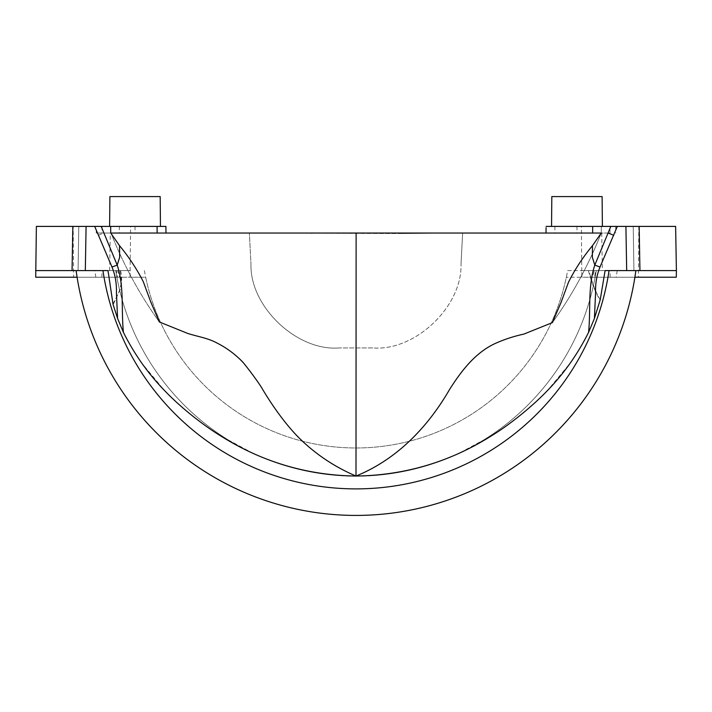 <?xml version="1.0" encoding="UTF-8"?>
<svg xmlns="http://www.w3.org/2000/svg" width="712" height="712" viewBox="0 0 712 712"><rect width="100%" height="100%" fill="white"/><g stroke="black" fill="none" stroke-linecap="round" stroke-linejoin="round"><path stroke-width="0.53" stroke-dasharray="3.56 2.67" d="M567.615 270.605L596.238 270.605A243.157 243.157 0 0 1 115.762 270.605L116.314 270.605L117.471 277.235L145.675 277.235A214.917 214.917 0 0 0 567.615 270.605L639.937 270.605L595.686 270.605L594.529 277.235L566.325 277.235L581.971 277.235L581.775 270.605L594.36 270.605L592.402 277.235L638.388 277.235L638.833 226.407L581.384 226.407L638.833 226.407M105.723 270.605L76.131 270.605A282.379 282.379 0 0 0 635.869 270.605L606.277 270.605M115.762 270.605A243.157 243.157 0 0 0 356 476.194A243.157 243.157 0 0 1 115.762 270.605L76.131 270.605A282.379 282.379 0 0 0 635.869 270.605L602.379 270.605L601.72 233.038L610.033 233.038L546.033 233.038L592.615 233.038M610.033 233.038L609.926 226.407L610.816 226.407L594.84 264.98C587.614 286.829 590.916 309.462 588.566 332.388L580.004 348.097L570.268 363.049L547.581 390.425C524.699 412.916 517.98 418.131 492.081 435.424L460.397 452.547C452.467 456.454 441.324 460.726 426.96 465.372C421.993 467.348 410.361 469.991 392.054 473.32C377.645 475.313 365.63 476.221 356 476.043C376.274 467.401 394.368 455.573 410.299 440.55C424.503 427.209 439.171 406.908 449.753 389.179C453.784 382.317 465.176 367.419 469.386 362.63C476.898 354.807 485.433 348.453 494.991 343.576C503.989 339.508 513.637 336.34 523.943 334.07L552.387 322.616L560.985 302.627L568.505 282.183C574.896 269.456 582.888 257.272 592.473 245.649L601.275 233.038L554.87 233.038L601.275 233.038L601.328 226.407L601.275 233.038L601.328 226.407L554.924 226.407L601.328 226.407L601.275 233.038C588.379 265.532 572.083 295.391 552.387 322.616C572.083 295.391 588.379 265.532 601.275 233.038L601.72 233.038M588.397 270.605C591.512 282.62 595.419 292.507 600.109 300.25L594.413 318.478L595.579 292.525C595.303 283.421 596.789 274.894 600.047 266.955L617.322 226.407L633.217 226.407L617.322 226.407L625.91 226.407L626.685 270.605M602.379 270.605L639.937 270.605L639.171 226.407L639.937 270.605L639.171 226.407L639.937 270.605L676.4 270.605M638.388 277.235L581.971 277.235M581.829 277.235L581.384 226.407M77.101 277.235L119.598 277.235L73.612 277.235L73.167 226.407L94.678 226.407L73.167 226.407M130.616 226.407L101.184 226.407L130.616 226.407L130.029 277.235L145.675 277.235M73.612 277.235L130.171 277.235M554.924 226.407L554.87 233.038M109.621 226.407L160.449 226.407L109.621 226.407M85.315 270.605L86.09 226.407L72.829 226.407L78.783 226.407L72.829 226.407L72.215 261.767M602.121 196.583L551.818 196.583M602.379 226.407L589.1 226.407M35.6 270.605L72.063 270.605L72.829 226.407L72.063 270.605L116.314 270.605M96.227 233.038L110.725 233.038L110.671 226.407L157.076 226.407L78.783 226.407L78.071 270.605L109.621 270.605L78.071 270.605L78.783 226.407L96.28 226.407L96.227 233.038L601.275 233.038M356 476.194A243.157 243.157 0 0 0 596.238 270.605A243.157 243.157 0 0 1 356 476.194A243.157 243.157 0 0 0 596.238 270.605L595.686 270.605M120.595 270.605C122.366 279.789 121.921 286.74 119.26 291.457L113.164 304.763L117.587 318.478L116.421 292.525C116.697 283.412 115.21 274.885 111.953 266.955L117.16 264.98L119.652 257.29L119.518 245.649C129.005 257.166 136.944 269.225 143.343 281.818L150.81 302.102L159.319 321.949L187.826 333.474C198.194 336.74 208.073 338.129 216.866 342.962C236.224 351.683 250.446 369.813 262.212 388.663C283.812 426.622 314.873 459.329 356 476.043L356.125 233.038M108.037 270.605L113.164 304.763M605.093 270.605L588.931 270.605L605.093 270.605M120.186 270.605L108.001 270.605L120.186 270.605C124.057 289.161 115.94 296.005 113.057 304.398M600.234 299.77C595.686 292.125 591.921 282.406 588.931 270.605M110.725 233.038L157.13 233.038L110.725 233.038L110.671 226.407L96.28 226.407M462.64 233.038L249.36 233.038L462.64 233.038L400.18 233.536L462.64 233.038L461.011 264.179L462.64 233.038M600.109 300.25L605.058 270.605M119.385 233.038L165.967 233.038L165.914 226.407L119.305 226.407L119.385 233.038L111.793 233.038L111.33 233.928L119.518 245.649M356 476.043C346.361 476.23 334.337 475.322 319.928 473.32C301.648 470 290.033 467.348 285.067 465.381C270.711 460.744 259.577 456.472 251.656 452.565L219.955 435.45C194.065 418.167 187.318 412.933 164.436 390.443L141.741 363.058L132.005 348.106L123.434 332.388C121.12 310.352 124.386 286.687 117.16 264.98L101.184 226.407L94.678 226.407L111.953 266.955M600.047 266.955L594.84 264.98L592.348 257.29L592.473 245.649M610.816 226.407L617.322 226.407M249.36 233.038L400.18 233.536L249.36 233.038L250.989 264.179L249.36 233.038M311.82 233.038L311.82 233.536L311.82 233.038M400.18 233.038L400.18 233.536L400.18 233.038M675.626 226.407L625.91 226.407M609.926 226.407L551.551 226.407M546.077 227.733L546.033 233.038M35.716 277.235L117.471 277.235M95.826 277.235L94.776 270.605M72.829 226.407L36.374 226.407M160.182 196.583L109.879 196.583M119.305 226.407L101.184 226.407M86.09 226.407L94.678 226.407M102.074 226.407L101.967 233.038M617.224 270.605L616.174 277.235L676.284 277.235M634.899 277.235L594.529 277.235M592.402 277.235L616.174 277.235M615.72 226.407L615.773 233.038M130.029 277.235L130.225 270.605L117.64 270.605L119.598 277.235M594.413 318.478L588.566 332.388M123.434 332.388L117.587 318.478M372.741 347.937L339.259 347.937L372.741 347.937C415.06 351.434 462.284 306.623 461.011 264.179C462.284 306.623 415.06 351.434 372.741 347.937M339.259 347.937C296.94 351.434 249.716 306.623 250.989 264.179C249.716 306.623 296.94 351.434 339.259 347.937M76.131 270.605A282.379 282.379 0 0 0 635.869 270.605M117.64 270.605L130.225 270.605M581.775 270.605L594.36 270.605M144.385 270.605A214.917 214.917 0 0 0 566.325 277.235M102.955 270.605A255.813 255.813 0 0 0 609.045 270.605M159.319 321.949C140.033 295.151 124.039 265.816 111.33 233.928C124.039 265.816 140.033 295.151 159.319 321.949M111.793 233.038L165.967 233.038M633.217 226.407L633.929 270.605L633.217 226.407M576.969 226.407L576.969 233.038M101.887 277.235L101.887 270.605M135.031 226.407L135.031 233.038M610.113 277.235L610.113 270.605M98.229 235.298L103.792 233.038M109.621 270.605L110.28 233.038"/><path stroke-width="1.07" d="M117.587 318.478L116.421 292.57C116.706 283.474 115.228 274.966 111.989 267.045L94.678 226.407L101.184 226.407L94.678 226.407L101.184 226.407L117.195 265.078C124.369 286.883 121.093 309.498 123.434 332.388L117.587 318.478L113.057 304.398L108.001 270.605L76.131 270.605A282.379 282.379 0 0 0 635.869 270.605L605.093 270.605L600.234 299.77L594.413 318.478L588.566 332.388C590.862 310.432 587.667 286.455 594.805 265.078L592.348 257.29L592.482 245.649C582.888 257.272 574.896 269.439 568.514 282.157L560.994 302.609L552.387 322.616L523.89 334.088C513.592 336.34 503.909 339.526 494.84 343.656C475.296 352.778 461.358 370.845 449.575 389.473C427.894 427.004 396.904 459.436 356 476.043C405.226 475.331 450.66 461.741 492.312 435.281C510.273 424.308 532.816 405.938 547.662 390.345C564.135 373.31 577.77 353.989 588.566 332.388M589.1 226.407L602.379 226.407L602.121 196.583L551.818 196.583L551.551 226.407L546.086 226.407L617.322 226.407L610.816 226.407L617.322 226.407L600.011 267.045C596.772 274.983 595.294 283.501 595.579 292.596L594.413 318.478M109.621 226.407L109.879 196.583L160.182 196.583L160.449 226.407M77.101 277.235L35.716 277.235L36.374 226.407L86.09 226.407L85.315 270.605M35.6 270.605L72.063 270.605L72.829 226.407M72.215 261.767L72.063 270.605L76.131 270.605M634.899 277.235L676.284 277.235L676.4 270.605L639.937 270.605L639.171 226.407L639.937 270.605L635.869 270.605M606.277 270.605L605.093 270.605M108.001 270.605L105.723 270.605M111.989 267.045L117.195 265.078L119.652 257.29L119.518 245.649L111.33 233.928L111.793 233.038L546.033 233.038L546.077 227.733M111.793 233.038L110.725 233.038L110.671 226.407L165.914 226.407L165.967 233.038M123.434 332.388C134.265 354.06 147.936 373.408 164.436 390.443C179.682 406.499 201.656 424.156 219.955 435.45C261.571 461.83 306.925 475.358 356 476.043C335.655 467.375 317.516 455.484 301.585 440.372C287.399 426.978 272.732 406.481 262.212 388.663C258.492 382.219 246.53 366.368 242.623 361.936C235.085 354.14 226.496 347.812 216.866 342.962C208.073 338.129 198.194 336.74 187.826 333.474L159.319 321.949L150.81 302.093L143.343 281.81C136.935 269.207 128.997 257.157 119.518 245.649M101.184 226.407L110.671 226.407L110.725 233.038M592.696 226.407L592.615 233.038L601.275 233.038L592.482 245.649M600.011 267.045L594.805 265.078L610.816 226.407M626.685 270.605L625.91 226.407L617.322 226.407M625.91 226.407L675.626 226.407L676.4 270.605M601.275 233.038L546.033 233.038M94.678 226.407L86.09 226.407M102.955 270.605A255.813 255.813 0 0 0 609.045 270.605M356 476.043L356.125 233.038M613.771 235.298L608.208 233.038M157.076 226.407L157.13 233.038"/></g></svg>
